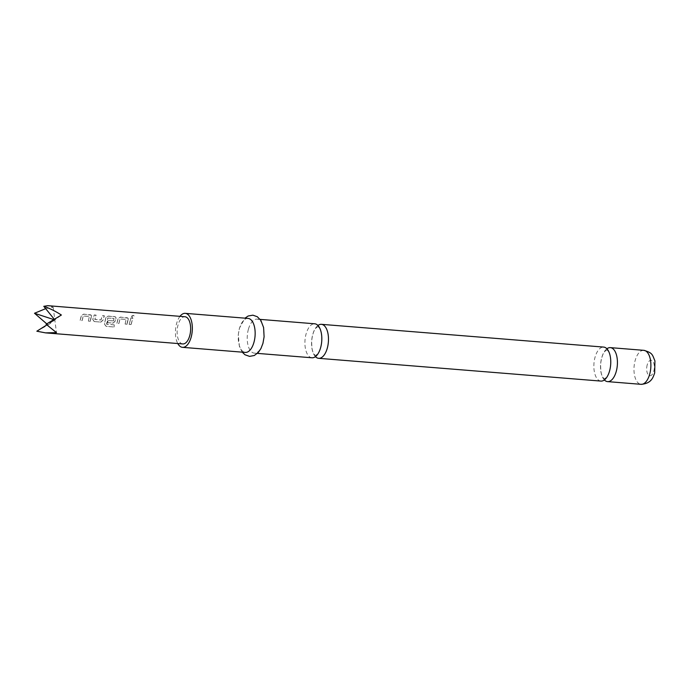 <?xml version="1.0" encoding="UTF-8"?>
<svg xmlns="http://www.w3.org/2000/svg" width="690" height="690" viewBox="0 0 690 690"><rect width="100%" height="100%" fill="white"/><g stroke="black" fill="none" stroke-linecap="round" stroke-linejoin="round"><path stroke-width="0.52" stroke-dasharray="3.45 2.59" d="M133.437 315.365C131.557 315.77 131.195 316.348 132.325 317.098C134.162 316.589 134.524 316.011 133.437 315.365L133.481 315.537C131.609 315.934 131.247 316.503 132.394 317.245C134.222 316.745 134.584 316.175 133.481 315.537L134.171 315.977L133.437 315.365M131.635 316.632L132.394 317.245L131.626 316.632M600.938 381.087A17.052 8.375 94.6 0 1 597.971 379.647A17.052 8.375 94.6 0 1 595.056 357.213A17.052 8.375 94.6 0 1 603.681 347.087M311.992 357.782A17.052 8.375 94.6 0 1 309.025 356.342A17.052 8.375 94.6 0 1 306.101 333.908A17.052 8.375 94.6 0 1 314.735 323.791M90.261 321.238L91.33 315.209L83.706 314.105L81.265 315.658L80.144 320.419L82.032 320.574L83.231 315.951L89.329 316.443L88.372 321.083L90.356 321.273L91.382 316.477M91.46 316.581L91.408 315.339L90.373 314.761L83.783 314.235L81.351 315.761L80.247 320.453L82.127 320.609L83.317 316.046L89.329 316.443L88.372 321.083M94.151 321.549L100.749 322.083L102.862 320.22L104.311 315.761L102.431 315.615L100.878 319.919L94.789 319.427L96.083 315.097L94.202 314.951L92.745 319.41L94.151 321.549L100.749 322.083M100.844 322.118L102.957 320.281L104.38 315.891L102.5 315.744L100.973 319.988L94.884 319.496L96.083 315.097M114.135 324.852L106.562 324.102L107.769 318.055L114.031 318.435L113.333 320.928L107.976 320.496L107.597 322.635L112.996 323.067L115.109 321.212L115.834 317.184L114.799 316.606L108.209 316.08L105.768 317.633L104.457 324.222L106.148 326.361L114.057 327L114.238 324.861L106.683 324.257M106.778 324.257L108.02 318.038L114.031 318.435L113.488 320.798M127.003 324.197L128.081 318.168L120.457 317.064L118.016 318.625L116.895 323.386L118.775 323.541L119.982 318.909L126.072 319.401L125.123 324.05L127.107 324.231L128.124 319.436M128.211 319.539L128.159 318.297L127.124 317.728L120.526 317.193L118.093 318.728L116.989 323.42L118.878 323.567L120.06 319.013L126.072 319.401L125.123 324.05M131.022 324.524L132.825 318.064L130.945 317.909L129.142 324.369L131.126 324.559L132.825 318.064M182.79 343.939A13.645 6.702 94.6 0 1 177.123 332.58A13.645 6.702 94.6 0 1 182.238 317.65A13.645 6.702 94.6 0 1 184.98 316.745M36.837 331.209L48.248 324.843L46.765 323.86M45.678 308.654L53.165 307.24L47.757 305.679M606.898 348.769A17.052 8.375 -85.4 0 0 601.706 357.748A17.052 8.375 -85.4 0 0 604.38 379.949M248.072 318.409A17.052 8.375 -85.4 0 0 239.439 328.535A17.052 8.375 -85.4 0 0 245.33 352.409M179.969 316.339A17.052 8.375 -85.4 0 0 176.623 323.463A17.052 8.375 -85.4 0 0 177.779 343.534M248.409 329.259A17.052 8.375 -85.4 0 0 254.299 353.133A17.052 8.375 -85.4 0 0 262.933 343.008A17.052 8.375 -85.4 0 0 257.042 319.134A17.052 8.375 -85.4 0 0 248.409 329.259M317.952 325.464A17.052 8.375 -85.4 0 0 312.76 334.443A17.052 8.375 -85.4 0 0 315.434 356.644M53.165 307.24L54.812 319.936L54.269 319.254M53.734 319.574L54.812 319.936L56.468 332.623M46.118 324.265L54.812 319.936L46.73 324.999M48.248 324.843L61.384 315.02M132.903 318.194L130.945 317.909M131.014 318.038L129.142 324.369M129.237 324.404L131.126 324.559M125.218 324.084L127.107 324.231M113.583 320.867L108.071 320.557L107.692 322.67L113.1 323.101L115.204 321.273L115.963 318.556L115.911 317.314L114.876 316.736L108.278 316.21L105.846 317.736L104.552 324.222L106.243 326.336L114.057 327M114.161 326.974L114.238 324.861M96.152 315.227L94.271 315.08L92.745 319.41M92.84 319.47L94.254 321.583M88.475 321.117L90.356 321.273M643.805 350.33A17.052 8.375 -85.4 0 0 635.171 360.447A17.052 8.375 -85.4 0 0 641.062 384.321M647.211 364.855A7.754 3.804 -85.4 0 0 648.531 375.05A7.754 3.804 -85.4 0 0 653.809 371.099A7.754 3.804 -85.4 0 0 652.481 360.905A7.754 3.804 -85.4 0 0 647.211 364.855M606.803 349.934L607.536 350.382C607.881 351.167 610.943 352.236 610.616 364.95C609.9 370.772 608.528 374.886 606.501 377.275L604.475 378.784L603.741 378.327C603.396 377.542 600.343 376.473 600.671 363.768C601.387 357.938 602.75 353.832 604.776 351.443L606.803 349.934M317.857 326.629L318.59 327.077C318.935 327.862 321.997 328.932 321.669 341.645C320.954 347.475 319.582 351.581 317.555 353.97L315.528 355.479L314.795 355.031C314.45 354.246 311.388 353.177 311.725 340.463C312.441 334.633 313.803 330.527 315.83 328.138L317.857 326.629M242.233 352.159L239.404 346.475L238.291 334.572L239.43 328.173L244.976 318.159M257.396 353.384L254.299 353.133M260.139 319.384L257.042 319.134"/><path stroke-width="1.03" d="M321.393 324.326L603.681 347.087A17.052 8.375 94.6 0 1 606.657 348.528A17.052 8.375 94.6 0 1 609.572 370.961A17.052 8.375 94.6 0 1 600.938 381.087L318.651 358.317A17.052 8.375 -85.4 0 0 327.284 348.2A17.052 8.375 -85.4 0 0 324.369 325.758A17.052 8.375 -85.4 0 0 321.393 324.326A17.052 8.375 -85.4 0 0 317.952 325.464M260.139 319.384L314.735 323.791A17.052 8.375 94.6 0 1 317.711 325.223A17.052 8.375 94.6 0 1 320.626 347.665A17.052 8.375 94.6 0 1 311.992 357.782L257.396 353.384M54.269 319.254L43.781 306.317L47.757 305.679L184.98 316.745A13.645 6.702 94.6 0 1 190.647 328.112A13.645 6.702 94.6 0 1 185.532 343.034A13.645 6.702 94.6 0 1 182.79 343.939L45.557 332.873L36.837 331.209L46.73 324.999M43.781 306.317C49.404 308.206 55.269 311.104 61.384 315.02L46.118 324.265L56.468 332.623L45.557 332.873M46.765 323.86L34.5 313.26L45.678 308.654M604.38 379.949A17.052 8.375 -85.4 0 0 604.621 380.19A17.052 8.375 -85.4 0 0 607.597 381.622A17.052 8.375 -85.4 0 0 616.23 371.505A17.052 8.375 -85.4 0 0 613.315 349.062A17.052 8.375 -85.4 0 0 610.34 347.631A17.052 8.375 -85.4 0 0 606.898 348.769M315.434 356.644A17.052 8.375 -85.4 0 0 315.675 356.885A17.052 8.375 -85.4 0 0 318.651 358.317M177.779 343.534A17.052 8.375 -85.4 0 0 182.514 347.337L245.33 352.409A17.052 8.375 -85.4 0 0 253.963 342.283A17.052 8.375 -85.4 0 0 248.072 318.409L185.256 313.346A17.052 8.375 -85.4 0 0 179.969 316.339M182.514 347.337A17.052 8.375 -85.4 0 0 191.147 337.22A17.052 8.375 -85.4 0 0 185.256 313.346M34.5 313.26L53.734 319.574M643.805 350.33C652.835 352.875 652.274 354.72 654.922 360.87L654.689 372.954C653.102 376.981 651.869 383.519 641.062 384.321A17.052 8.375 -85.4 0 0 649.695 374.196A17.052 8.375 -85.4 0 0 643.805 350.33L610.34 347.631M641.062 384.321L607.597 381.622M244.976 318.159L248.159 316.003L252.902 315.175L257.327 316.736L260.855 320.402L263.606 327.56L264.098 336.798L262.942 343.37L260.932 348.562L258.224 352.538L254.308 355.497L249.547 356.376L245.002 354.781L242.233 352.159"/></g></svg>
